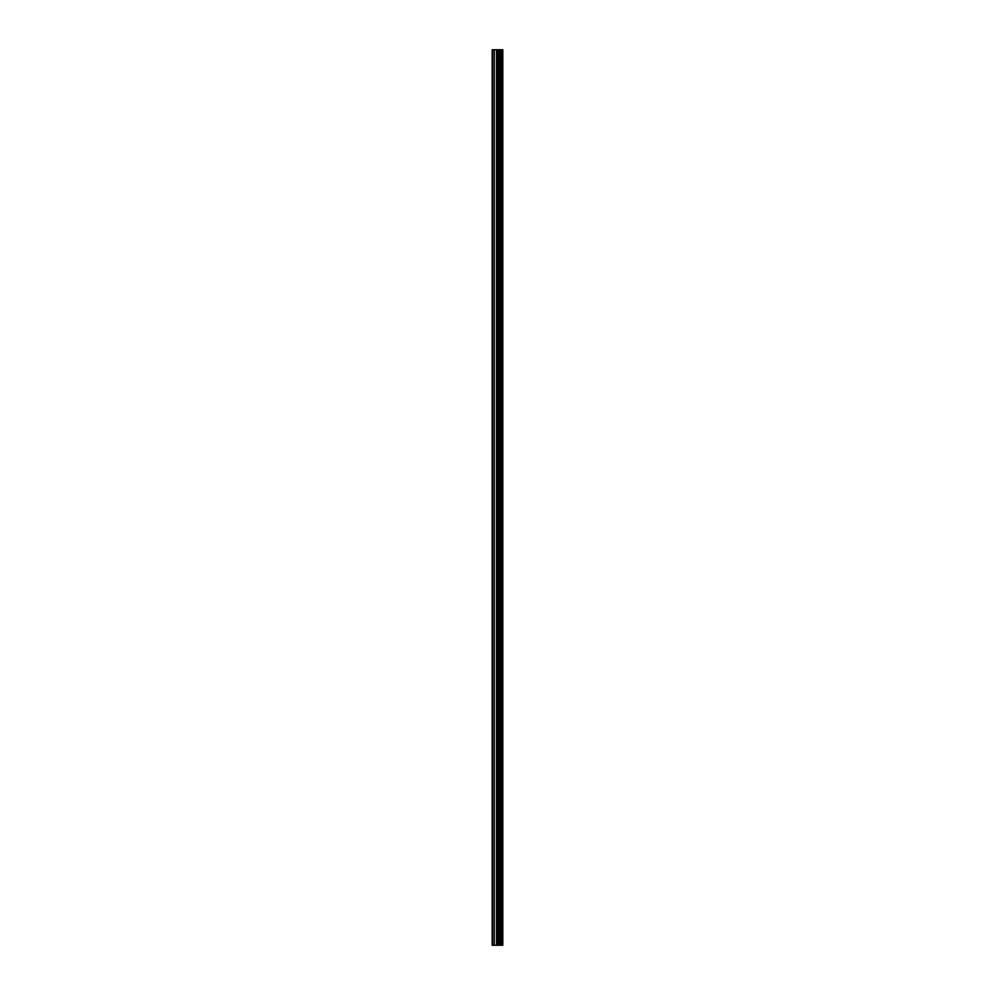 <?xml version="1.0" encoding="UTF-8"?>
<svg xmlns="http://www.w3.org/2000/svg" width="995" height="995" viewBox="0 0 995 995"><rect width="100%" height="100%" fill="white"/><g stroke="black" fill="none" stroke-linecap="round" stroke-linejoin="round"><path stroke-width="1.49" d="M497.861 945.25L502.823 945.25L502.823 49.75L492.177 49.75L492.177 945.25L497.861 945.25L497.861 49.75M502.463 945.25L502.463 49.75M501.393 945.25L501.393 49.75M500.497 945.25L500.497 49.75M499.826 945.25L499.826 49.75M498.93 945.25L498.93 49.75M497.637 945.25L497.637 49.75M496.517 945.25L496.517 49.75M494.279 945.25L494.279 49.75M492.6 945.25L492.6 49.75"/></g></svg>
